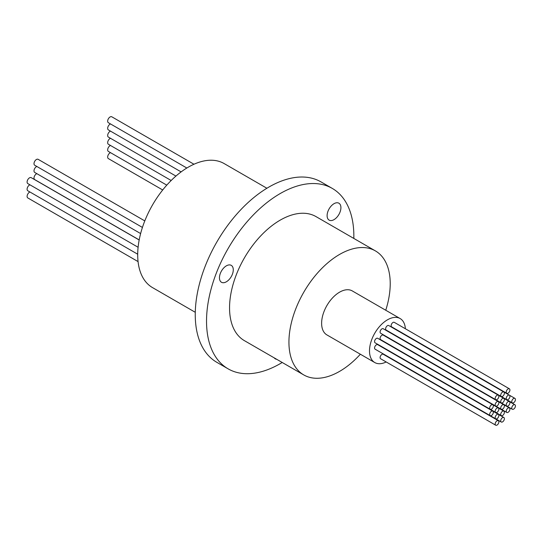 <?xml version="1.0" encoding="UTF-8"?>
<svg xmlns="http://www.w3.org/2000/svg" width="542" height="542" viewBox="0 0 542 542"><rect width="100%" height="100%" fill="white"/><g stroke="black" fill="none" stroke-linecap="round" stroke-linejoin="round"><path stroke-width="0.81" d="M266.894 188.25L224.151 163.576A71.619 41.348 120 0 0 168.969 182.762A71.619 41.348 120 0 0 137.702 254.835A71.619 41.348 120 0 0 152.539 287.619L195.276 312.294M332.273 188.406L320.993 181.895A104.172 60.142 120 0 0 240.723 209.801A104.172 60.142 120 0 0 195.249 314.638A104.172 60.142 120 0 0 216.827 362.32L228.107 368.838A104.172 60.142 -60 0 1 206.529 321.149A104.172 60.142 -60 0 1 252.003 216.312A104.172 60.142 -60 0 1 332.273 188.406A104.172 60.142 -60 0 1 353.851 236.095A104.172 60.142 -60 0 1 353.824 238.439M282.206 362.483A104.172 60.142 -60 0 1 228.107 368.838M375.382 250.885L316 216.597A71.619 41.348 120 0 0 260.81 235.784A71.619 41.348 120 0 0 229.551 307.856A71.619 41.348 120 0 0 244.381 340.64L303.771 374.928A71.619 41.348 -60 0 1 288.933 342.144A71.619 41.348 -60 0 1 320.2 270.072A71.619 41.348 -60 0 1 375.382 250.885A71.619 41.348 -60 0 1 390.22 283.669A71.619 41.348 -60 0 1 385.755 310.248M274.259 357.889A9.763 5.637 120 0 0 275.309 358.845A9.763 5.637 120 0 0 276.657 359.278M229.822 264.916A9.763 5.637 120 0 0 220.885 272.125A9.763 5.637 120 0 0 221.482 282.274A9.763 5.637 120 0 0 222.911 282.714A9.763 5.637 120 0 0 231.847 275.505A9.763 5.637 120 0 0 231.251 265.356A9.763 5.637 120 0 0 229.822 264.916M337.463 216.576A9.763 5.637 120 0 0 338.899 203.209A9.763 5.637 120 0 0 330.559 206.753A9.763 5.637 120 0 0 329.13 220.12A9.763 5.637 120 0 0 337.463 216.576M360.362 354.231A71.619 41.348 -60 0 1 303.771 374.928M400.152 318.56L352.273 290.918A25.393 14.661 120 0 0 332.707 297.721A25.393 14.661 120 0 0 321.623 323.276A25.393 14.661 120 0 0 326.88 334.895L374.759 362.544A25.393 14.661 -60 0 1 369.502 350.918A25.393 14.661 -60 0 1 380.586 325.363A25.393 14.661 -60 0 1 400.152 318.56A25.393 14.661 -60 0 1 405.369 328.743M386.189 361.961A25.393 14.661 -60 0 1 374.759 362.544M386.141 342.801A2.602 1.504 120 0 0 386.155 342.808L501.248 409.257A2.602 1.504 -60 0 1 500.849 407.171A2.602 1.504 -60 0 1 502.549 404.874A2.602 1.504 -60 0 1 503.85 404.745A2.602 1.504 -60 0 1 504.25 406.832A2.602 1.504 -60 0 1 502.549 409.129A2.602 1.504 -60 0 1 501.248 409.257M386.141 336.419A2.602 1.504 120 0 0 386.155 336.426L501.248 402.875A2.602 1.504 -60 0 1 500.849 400.789A2.602 1.504 -60 0 1 502.549 398.492A2.602 1.504 -60 0 1 503.85 398.363A2.602 1.504 -60 0 1 504.25 400.45A2.602 1.504 -60 0 1 502.549 402.747A2.602 1.504 -60 0 1 501.248 402.875M509.378 407.936A2.602 1.504 -60 0 1 509.778 410.023A2.602 1.504 -60 0 1 508.071 412.313A2.602 1.504 -60 0 1 506.77 412.442A2.602 1.504 -60 0 1 506.37 410.355A2.602 1.504 -60 0 1 508.071 408.065A2.602 1.504 -60 0 1 509.378 407.936L383.235 335.105A2.602 1.504 120 0 0 381.934 335.234A2.602 1.504 120 0 0 380.233 337.53A2.602 1.504 120 0 0 380.626 339.617L495.72 406.066A2.602 1.504 -60 0 1 495.32 403.98A2.602 1.504 -60 0 1 497.028 401.683A2.602 1.504 -60 0 1 498.328 401.554A2.602 1.504 -60 0 1 498.728 403.641A2.602 1.504 -60 0 1 497.028 405.938A2.602 1.504 -60 0 1 495.72 406.066M380.619 345.992A2.602 1.504 120 0 0 380.626 345.999L495.72 412.442A2.602 1.504 -60 0 1 495.32 410.355A2.602 1.504 -60 0 1 497.028 408.065A2.602 1.504 -60 0 1 498.328 407.936A2.602 1.504 -60 0 1 498.728 410.023A2.602 1.504 -60 0 1 497.028 412.313A2.602 1.504 -60 0 1 495.72 412.442M380.619 352.368A2.602 1.504 120 0 0 380.626 352.375L495.72 418.824A2.602 1.504 -60 0 1 495.32 416.737A2.602 1.504 -60 0 1 497.028 414.44A2.602 1.504 -60 0 1 498.328 414.312A2.602 1.504 -60 0 1 498.728 416.398A2.602 1.504 -60 0 1 497.028 418.695A2.602 1.504 -60 0 1 495.72 418.824M386.141 349.177A2.602 1.504 120 0 0 386.155 349.183L501.248 415.633A2.602 1.504 -60 0 1 500.849 413.546A2.602 1.504 -60 0 1 502.549 411.249A2.602 1.504 -60 0 1 503.85 411.121A2.602 1.504 -60 0 1 504.25 413.207A2.602 1.504 -60 0 1 502.549 415.504A2.602 1.504 -60 0 1 501.248 415.633M391.67 345.992A2.602 1.504 120 0 0 391.676 345.999L506.77 412.442M391.67 339.61A2.602 1.504 120 0 0 391.676 339.617L506.77 406.066A2.602 1.504 -60 0 1 506.37 403.98A2.602 1.504 -60 0 1 508.071 401.683A2.602 1.504 -60 0 1 509.378 401.554A2.602 1.504 -60 0 1 509.778 403.641A2.602 1.504 -60 0 1 508.071 405.938A2.602 1.504 -60 0 1 506.77 406.066M391.67 333.228A2.602 1.504 120 0 0 391.676 333.235L506.77 399.684A2.602 1.504 -60 0 1 506.37 397.598A2.602 1.504 -60 0 1 508.071 395.301A2.602 1.504 -60 0 1 509.378 395.172A2.602 1.504 -60 0 1 509.778 397.259A2.602 1.504 -60 0 1 508.071 399.556A2.602 1.504 -60 0 1 506.77 399.684M509.378 388.797L394.285 322.348A2.602 1.504 120 0 0 392.977 322.476A2.602 1.504 120 0 0 391.277 324.773A2.602 1.504 120 0 0 391.676 326.86L506.77 393.309A2.602 1.504 -60 0 1 506.37 391.222A2.602 1.504 -60 0 1 508.071 388.926A2.602 1.504 -60 0 1 509.378 388.797A2.602 1.504 -60 0 1 509.778 390.884A2.602 1.504 -60 0 1 508.071 393.18A2.602 1.504 -60 0 1 506.77 393.309M514.9 398.363A2.602 1.504 -60 0 1 515.3 400.45A2.602 1.504 -60 0 1 513.599 402.747A2.602 1.504 -60 0 1 512.298 402.875A2.602 1.504 -60 0 1 511.899 400.789A2.602 1.504 -60 0 1 513.599 398.492A2.602 1.504 -60 0 1 514.9 398.363L388.756 325.539A2.602 1.504 120 0 0 387.455 325.667A2.602 1.504 120 0 0 385.755 327.964A2.602 1.504 120 0 0 386.155 330.051L501.248 396.493A2.602 1.504 -60 0 1 500.849 394.407A2.602 1.504 -60 0 1 502.549 392.117A2.602 1.504 -60 0 1 503.85 391.988A2.602 1.504 -60 0 1 504.25 394.075A2.602 1.504 -60 0 1 502.549 396.365A2.602 1.504 -60 0 1 501.248 396.493M514.9 404.745A2.602 1.504 -60 0 1 515.3 406.832A2.602 1.504 -60 0 1 513.599 409.129A2.602 1.504 -60 0 1 512.298 409.257A2.602 1.504 -60 0 1 511.899 407.171A2.602 1.504 -60 0 1 513.599 404.874A2.602 1.504 -60 0 1 514.9 404.745L383.235 328.73A2.602 1.504 120 0 0 381.934 328.858A2.602 1.504 120 0 0 380.233 331.148A2.602 1.504 120 0 0 380.626 333.235L495.72 399.684A2.602 1.504 -60 0 1 495.32 397.598A2.602 1.504 -60 0 1 497.028 395.301A2.602 1.504 -60 0 1 498.328 395.172A2.602 1.504 -60 0 1 498.728 397.259A2.602 1.504 -60 0 1 497.028 399.556A2.602 1.504 -60 0 1 495.72 399.684M503.85 411.121L377.706 338.296A2.602 1.504 120 0 0 376.405 338.425A2.602 1.504 120 0 0 374.705 340.722A2.602 1.504 120 0 0 375.105 342.808L490.198 409.257A2.602 1.504 -60 0 1 489.799 407.171A2.602 1.504 -60 0 1 491.499 404.874A2.602 1.504 -60 0 1 492.8 404.745A2.602 1.504 -60 0 1 493.2 406.832A2.602 1.504 -60 0 1 491.499 409.129A2.602 1.504 -60 0 1 490.198 409.257M492.8 411.121L377.706 344.671A2.602 1.504 120 0 0 376.405 344.807A2.602 1.504 120 0 0 374.705 347.097A2.602 1.504 120 0 0 375.105 349.183L490.198 415.633A2.602 1.504 -60 0 1 489.799 413.546A2.602 1.504 -60 0 1 491.499 411.249A2.602 1.504 -60 0 1 492.8 411.121A2.602 1.504 -60 0 1 493.2 413.207A2.602 1.504 -60 0 1 491.499 415.504A2.602 1.504 -60 0 1 490.198 415.633M498.328 420.694L383.235 354.244A2.602 1.504 120 0 0 381.934 354.373A2.602 1.504 120 0 0 380.233 356.67A2.602 1.504 120 0 0 380.626 358.757L495.72 425.206A2.602 1.504 -60 0 1 495.32 423.112A2.602 1.504 -60 0 1 497.028 420.822A2.602 1.504 -60 0 1 498.328 420.694A2.602 1.504 -60 0 1 498.728 422.78A2.602 1.504 -60 0 1 497.028 425.07A2.602 1.504 -60 0 1 495.72 425.206M386.141 355.559A2.602 1.504 120 0 0 386.155 355.566L501.248 422.015A2.602 1.504 -60 0 1 500.849 419.928A2.602 1.504 -60 0 1 502.549 417.631A2.602 1.504 -60 0 1 503.85 417.503A2.602 1.504 -60 0 1 504.25 419.589A2.602 1.504 -60 0 1 502.549 421.886A2.602 1.504 -60 0 1 501.248 422.015M397.191 342.801A2.602 1.504 120 0 0 397.205 342.808L512.298 409.257M397.191 336.419A2.602 1.504 120 0 0 397.205 336.426L512.298 402.875M110.5 152.648A3.421 1.972 120 0 0 107.668 157.038A3.421 1.972 120 0 0 108.373 158.603L162.708 189.971M110.5 145.473A3.421 1.972 120 0 0 107.668 149.856A3.421 1.972 120 0 0 108.373 151.421L166.773 185.14M110.5 138.298A3.421 1.972 120 0 0 107.668 142.681A3.421 1.972 120 0 0 108.373 144.247L171.17 180.5M110.5 131.123A3.421 1.972 120 0 0 107.668 135.507A3.421 1.972 120 0 0 108.373 137.072L175.926 176.075M110.5 123.942A3.421 1.972 120 0 0 107.668 128.332A3.421 1.972 120 0 0 108.373 129.897L181.116 171.895M193.961 164.24L111.794 116.794A3.421 1.972 120 0 0 109.159 117.716A3.421 1.972 120 0 0 107.668 121.151A3.421 1.972 120 0 0 108.373 122.716L186.834 168.02M36.836 173.65A3.421 1.972 120 0 0 34.004 178.033A3.421 1.972 120 0 0 34.715 179.598L139.192 239.916M36.836 166.469A3.421 1.972 120 0 0 34.004 170.859A3.421 1.972 120 0 0 34.715 172.424L140.629 233.568M144.795 220.906L38.13 159.328A3.421 1.972 120 0 0 35.494 160.242A3.421 1.972 120 0 0 34.004 163.677A3.421 1.972 120 0 0 34.715 165.242L142.431 227.437M29.932 191.99A3.421 1.972 120 0 0 27.1 196.373A3.421 1.972 120 0 0 27.805 197.938L138.068 261.596M29.932 184.808A3.421 1.972 120 0 0 27.1 189.199A3.421 1.972 120 0 0 27.805 190.764L137.709 254.212M139.179 239.991L31.226 177.668A3.421 1.972 120 0 0 28.591 178.582A3.421 1.972 120 0 0 27.1 182.017A3.421 1.972 120 0 0 27.805 183.582L138.102 247.267M492.813 411.127L503.85 417.503"/></g></svg>
